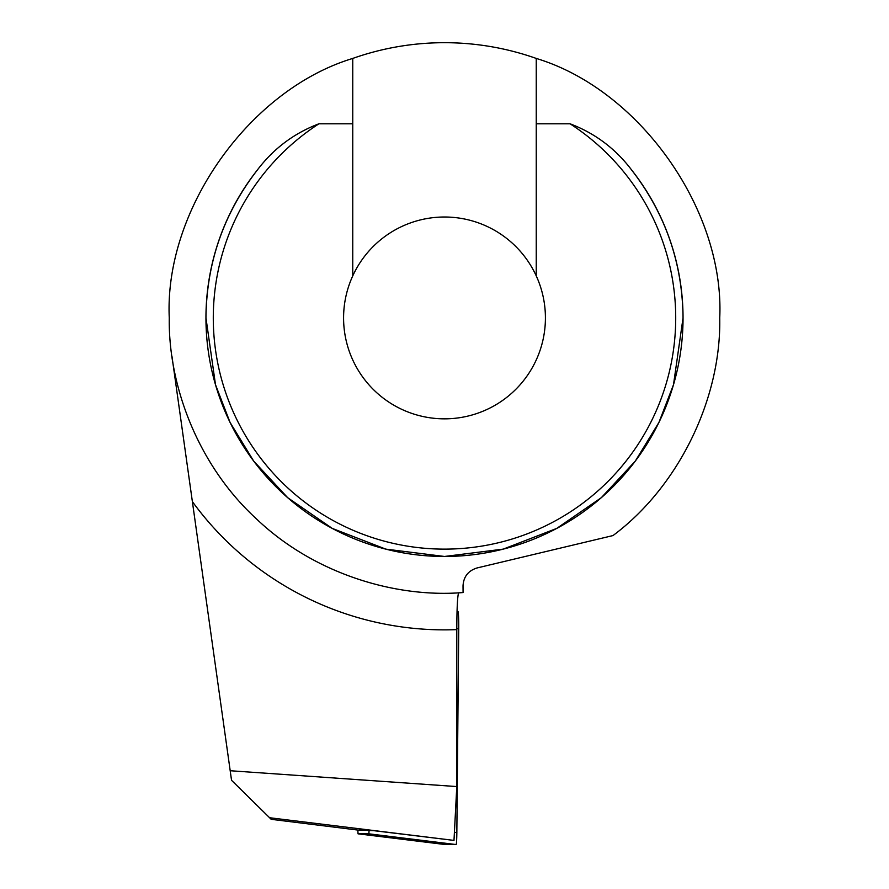 <?xml version="1.0" encoding="UTF-8"?>
<svg xmlns="http://www.w3.org/2000/svg" width="889" height="889" viewBox="0 0 889 889"><rect width="100%" height="100%" fill="white"/><g stroke="black" fill="none" stroke-linecap="round" stroke-linejoin="round"><path stroke-width="1.33" d="M352.755 275.879A100.924 100.924 0 0 0 444.5 418.841A100.924 100.924 0 0 0 536.245 275.879A100.924 100.924 0 0 0 352.755 275.879L352.755 58.43C249.331 89.678 164.243 210.004 169.266 317.929C168.221 384.548 197.169 464.547 256.565 519.009C314.917 574.594 396.683 598.075 463.08 592.541L463.025 585.829C463.591 576.661 468.247 570.716 476.993 567.971L612.988 535.567C678.218 487.083 721.335 399.183 719.734 317.929C724.757 210.004 639.669 89.678 536.245 58.43A275.234 275.234 0 0 0 352.755 58.43M536.245 58.43L536.245 123.782L570.049 123.782C595.03 133.272 615.588 148.719 631.735 170.121C665.383 213.649 682.485 262.911 683.041 317.929A238.541 238.541 0 0 0 631.735 170.121M205.959 317.929A238.541 238.541 0 0 1 257.265 170.121A238.541 238.541 0 0 0 444.5 556.47A238.541 238.541 0 0 0 683.041 317.929L673.495 384.715L658.916 422.453L635.335 461.047L601.353 497.651L556.758 528.399L503.218 549.124L444.5 556.47L385.782 549.124L332.242 528.399L287.647 497.651L253.665 461.047L230.084 422.453L215.505 384.715L205.959 317.929C206.515 262.911 223.617 213.649 257.265 170.121C273.434 148.696 293.992 133.25 318.951 123.782L352.755 123.782M458.713 592.796C457.546 595.008 456.902 607.287 456.79 629.623L456.79 786.565L453.99 840.405L369.357 830.126L358.367 830.126L271.201 819.325L269.578 817.724L453.99 840.405M269.578 817.724L231.54 780.309L171.944 356.233M536.245 275.879L536.245 123.782M456.79 786.565L230.195 770.73M369.624 830.126L358.367 830.126M369.079 830.126L368.868 833.826L358.045 833.826L445.267 844.55A14.68 0.767 90 0 1 445.256 844.55L456.09 844.55A14.68 0.767 90 0 0 456.846 832.415L458.724 628.745A14.68 0.767 90 0 0 457.968 611.51L457.035 611.51M445.267 844.55L358.045 833.826L357.834 830.059M318.951 123.782A231.196 231.196 0 0 0 444.5 549.124A231.196 231.196 0 0 0 570.049 123.782M456.79 629.623A311.939 311.939 0 0 1 192.368 501.596M368.868 833.826L456.09 844.55M369.068 830.559L373.636 830.659M454.412 832.371L456.846 832.415M456.79 628.701L458.724 628.745M457.035 611.632L457.968 611.51"/></g></svg>
